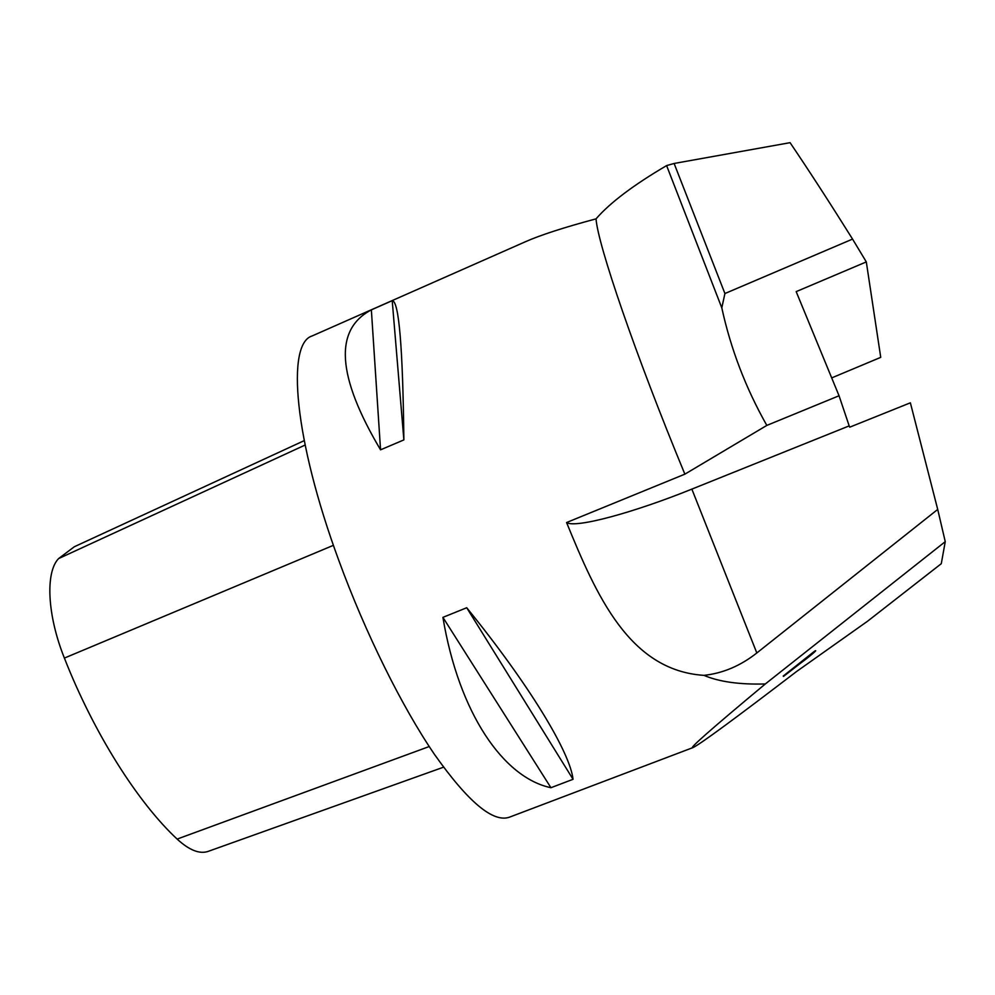 <?xml version="1.0" encoding="UTF-8"?>
<svg xmlns="http://www.w3.org/2000/svg" width="995" height="995" viewBox="0 0 995 995"><rect width="100%" height="100%" fill="white"/><g stroke="black" fill="none" stroke-linecap="round" stroke-linejoin="round"><path stroke-width="1.49" d="M765.317 683.963C711.524 728.738 687.446 749.944 693.092 747.543C700.007 744.31 734.559 718.925 796.771 671.364L867.652 621.154L941.282 563.692L945.25 541.653L765.317 683.963C739.596 684.684 719.136 681.824 703.913 675.356C629.337 670.468 596.415 595.495 566.578 522.537C575.508 528.544 634.375 512.375 691.861 489.117L849.183 425.885L839.046 395.761L796.174 291.622L866.309 261.909L852.553 239.086L724.92 293.537L721.798 307.841C730.778 348.996 745.777 388.199 766.822 425.412L684.871 474.155L566.578 522.537M684.871 474.155C635.357 354.63 597.746 244.322 596.042 218.85C563.941 227.457 540.422 235.081 525.447 241.723L312.082 335.974C286.299 343.636 293.898 438.683 338.897 560.67C365.488 633.38 401.905 706.649 434.467 754.384C468.135 802.007 493.122 822.94 509.44 817.181L693.092 747.543M403.87 439.902L380.55 449.827C336.87 376.209 333.81 329.556 371.359 309.868L392.217 300.652C398.945 301 402.838 347.417 403.87 439.902L392.217 300.652M573.045 779.296L550.931 787.717C503.458 777.754 458.882 713.278 442.912 617.36L466.717 607.746C529.589 685.12 570.085 752.469 573.045 779.296L466.717 607.746M852.553 239.086C829.32 201.997 808.487 169.859 790.08 142.671L674.112 163.466L666.613 165.593C633.516 185.008 609.997 202.756 596.042 218.85M703.913 675.356C722.793 673.329 740.429 665.879 756.822 652.969L937.713 509.428L910.375 402.813L849.718 427.178L849.183 425.885M721.798 307.841L666.613 165.593M839.046 395.761L766.822 425.412M937.713 509.428L945.25 541.653M724.92 293.537L674.112 163.466M831.696 377.901L880.737 357.354L866.309 261.909M783.513 676.401L800.751 663.018C809.171 656.887 819.196 648.404 814.495 651.265L783.227 676.053M810.888 654.125L810.987 654.25C815.203 651.825 799.669 664.162 801.336 661.899L801.236 661.774M797.58 664.871L786.647 673.54L797.48 664.747M801.336 661.899L810.987 654.25M304.196 440.648L74.339 546.74L58.581 558.593C45.272 572.312 47.163 615.109 64.389 658.081C93.866 733.228 137.72 802.38 177.135 839.083C189.286 850.24 199.634 854.332 208.204 851.372L443.521 767.195M371.359 309.868L380.55 449.827M442.912 617.36L550.931 787.717M756.822 652.969L691.861 489.117M64.389 658.081L333.424 545.322M177.135 839.083L429.218 746.536M58.581 558.593L305.079 445.063"/></g></svg>
